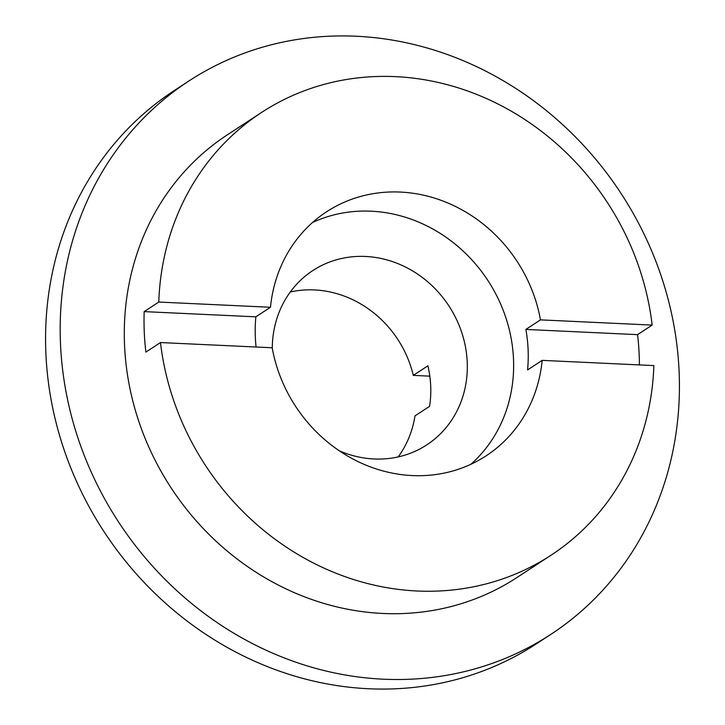 <?xml version="1.0" encoding="UTF-8"?>
<svg xmlns="http://www.w3.org/2000/svg" width="725" height="725" viewBox="0 0 725 725"><rect width="100%" height="100%" fill="white"/><g stroke="black" fill="none" stroke-linecap="round" stroke-linejoin="round"><path stroke-width="1.09" d="M290.281 291.994A104.128 94.549 -123.2 0 1 314.433 289.928A104.128 94.549 -123.2 0 1 413.286 375.387L427.895 365.826A104.128 94.549 56.8 0 1 429.59 406.326L414.981 415.887A104.128 94.549 -123.2 0 1 398.206 456.904M272.283 348.39A104.128 94.549 -123.2 0 1 312.783 270.588A104.128 94.549 -123.2 0 1 365.563 256.469A104.128 94.549 -123.2 0 1 461.934 333.074A104.128 94.549 -123.2 0 1 426.826 444.851A104.128 94.549 -123.2 0 1 374.046 458.97A104.128 94.549 -123.2 0 1 339.327 450.823M540.469 319.87L525.861 329.431A145.788 132.367 -123.2 0 1 527.564 369.931L542.173 360.37A145.788 132.367 -123.2 0 1 486.158 455.808A145.788 132.367 -123.2 0 1 412.262 475.573A145.788 132.367 -123.2 0 1 272.174 347.764L160.479 342.553A264.498 240.147 -123.2 0 0 417.102 590.993A264.498 240.147 -123.2 0 0 551.163 555.132L516.834 577.598A264.498 240.147 -123.2 0 1 382.773 613.459A264.498 240.147 -123.2 0 1 137.986 418.887A264.498 240.147 -123.2 0 1 227.152 134.977L261.48 112.511A264.498 240.147 -123.2 0 1 395.542 76.642A264.498 240.147 -123.2 0 1 652.165 325.09L540.469 319.87A145.788 132.367 -123.2 0 0 400.381 192.071A145.788 132.367 -123.2 0 0 326.486 211.836A145.788 132.367 -123.2 0 0 270.479 307.264L158.775 302.053A264.498 240.147 -123.2 0 1 261.48 112.511M312.584 222.466A145.788 132.367 -123.2 0 1 371.164 211.192A145.788 132.367 -123.2 0 1 502.851 309.412A145.788 132.367 -123.2 0 1 470.851 464.299M158.775 302.053L144.175 311.614A264.498 240.147 56.8 0 0 145.87 352.114L160.479 342.553M383.28 679.189A330.618 300.177 -123.2 0 1 77.294 435.97A330.618 300.177 -123.2 0 1 188.754 81.082A330.618 300.177 -123.2 0 1 356.328 36.25A330.618 300.177 -123.2 0 1 662.315 279.469A330.618 300.177 -123.2 0 1 550.855 634.366A330.618 300.177 -123.2 0 1 383.28 679.189M550.855 634.366L536.246 643.918A330.618 300.177 -123.2 0 1 368.672 688.75A330.618 300.177 -123.2 0 1 62.685 445.531A330.618 300.177 -123.2 0 1 174.145 90.634L188.754 81.082M542.173 360.37L653.868 365.59A264.498 240.147 -123.2 0 1 551.163 555.132M639.414 364.911A264.498 240.147 56.8 0 0 637.565 334.651L652.165 325.09M256.079 347.021A145.788 132.367 -123.2 0 1 255.871 316.825L270.479 307.264M413.286 375.387L429.816 376.157M255.871 316.825L144.175 311.614M637.565 334.651L525.861 329.431"/></g></svg>
